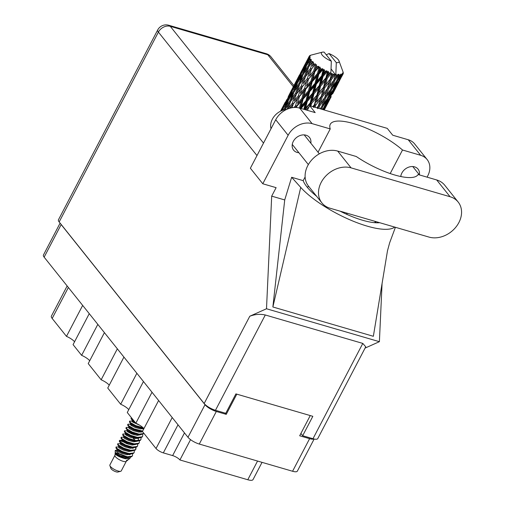 <?xml version="1.0" encoding="UTF-8"?>
<svg xmlns="http://www.w3.org/2000/svg" width="505" height="505" viewBox="0 0 505 505"><rect width="100%" height="100%" fill="white"/><g stroke="black" fill="none" stroke-linecap="round" stroke-linejoin="round"><path stroke-width="0.76" d="M152.018 392.252L135.832 423.222L127.273 412.503L143.458 381.534M136.868 373.277L120.676 404.246L107.748 388.048L123.933 357.085M117.343 348.829L101.151 379.792L88.223 363.6L104.415 332.637M97.819 324.374L81.627 355.343L73.067 344.625L89.259 313.655M82.669 305.399L66.477 336.368L52.173 318.453A10.39 3.093 -152.4 0 1 51.396 316.098L67.152 285.969M314.142 439.022L297.357 471.121A9.475 2.815 -152.4 0 1 292.572 471.26L199.286 444.053A9.475 2.815 -152.4 0 1 187.98 437.286L44.143 257.159A9.475 2.815 -152.4 0 1 43.436 255.012L60.108 223.122M310.247 415.571L299.686 435.777L309.609 438.668A9.475 2.815 27.6 0 0 313.921 438.971M60.663 223.816A9.475 2.815 27.6 0 0 61.174 224.573L205.011 404.694A9.475 2.815 27.6 0 0 216.317 411.468L226.24 414.359L236.807 394.152M225.274 413.147L226.24 414.359M178.006 424.793L163.323 452.878A6.111 1.818 -152.4 0 1 156.026 448.516L142.423 431.478L158.614 400.509M190.543 439.647L179.919 459.96L247.778 479.75L257.556 461.046M163.323 452.878L172.628 455.592L184.483 432.911M262.044 462.353L253.024 479.605A10.39 3.093 -152.4 0 1 247.778 479.75M179.919 459.96A6.111 1.818 27.6 0 0 172.628 455.592M135.832 423.222A9.172 2.727 -152.4 0 1 143.925 428.6M120.676 404.246A9.172 2.727 -152.4 0 1 128.775 409.624M101.151 379.792A9.172 2.727 -152.4 0 1 109.25 385.176M81.627 355.343A9.172 2.727 -152.4 0 1 89.726 360.728M66.477 336.368A9.172 2.727 -152.4 0 1 74.576 341.746M428.991 237.085A23.842 18.874 141.4 0 0 458.887 222.553A23.842 18.874 141.4 0 0 458.168 202.038A23.842 18.874 141.4 0 0 450.081 196.742L351.082 167.868A23.842 18.874 141.4 0 0 324.456 177.507A23.842 18.874 141.4 0 0 321.906 202.922A23.842 18.874 141.4 0 0 329.992 208.211L428.991 237.085M271.021 128.737A15.283 12.095 -38.6 0 1 272.359 119.167A15.283 12.095 -38.6 0 1 286.689 109.415M419.384 174.837A10.163 8.042 141.4 0 0 418.045 169.125A10.163 8.042 141.4 0 0 401.854 173.057A10.163 8.042 141.4 0 0 400.762 176.523M310.834 143.186A10.163 8.042 141.4 0 0 309.489 137.467A10.163 8.042 141.4 0 0 293.298 141.4A10.163 8.042 141.4 0 0 293.607 150.149A10.163 8.042 141.4 0 0 298.891 152.718M458.168 202.038L444.76 185.247A23.842 18.874 141.4 0 0 436.68 179.95L418.102 174.534A46.46 13.818 27.6 0 1 356.252 156.499L337.681 151.083A23.842 18.874 141.4 0 0 311.055 160.723A23.842 18.874 141.4 0 0 308.505 186.13L321.906 202.922M288.14 135.277L262.789 183.769L250.373 168.222L275.724 119.729A19.102 15.118 -38.6 0 1 299.68 108.089L312.096 123.637A19.102 15.118 141.4 0 0 288.14 135.277L275.724 119.729M427.085 177.154L427.703 175.98A19.102 15.118 141.4 0 0 427.123 159.536A19.102 15.118 141.4 0 0 420.646 155.294L408.236 139.746L392.726 135.22L387.247 128.365L309.71 105.753L315.189 112.609L299.68 108.089M408.236 139.746A19.102 15.118 -38.6 0 1 414.712 143.988L427.123 159.536M420.646 155.294L402.51 150.004L390.195 173.556M316.572 196.237A46.46 13.818 -152.4 0 1 307.097 187.052L306.686 186.541A46.46 13.818 -152.4 0 1 303.196 180.651L291.65 177.28L284.719 199.936L272.87 306.989L373.353 336.292L387.48 250.815L389.626 242.873L395.409 227.294M284.719 199.936L271.69 196.136L276.121 187.658L262.789 183.769M365.077 348.09L379.394 341.683L266.501 308.757L271.69 196.136M379.394 341.683L382.07 283.532M318.055 152.226L330.238 128.927L312.096 123.637M303.196 180.651L305.121 176.965M256.988 155.565L158.4 32.105L59.161 221.935L204.165 403.52L249.792 316.231L266.501 308.757M59.161 221.935A9.475 2.815 -152.4 0 1 58.454 219.789L157.699 29.959A9.475 2.815 27.6 0 0 158.4 32.105A9.475 7.499 -38.6 0 1 170.286 26.329L263.515 143.085M312.98 438.725L362.798 343.419L365.74 346.821L317.765 438.586A9.475 2.815 -152.4 0 1 312.98 438.725L302.678 435.72L312.822 416.322L235.904 393.894L225.767 413.292L215.471 410.287A9.475 2.815 -152.4 0 1 204.165 403.52M302.678 435.72L300.892 433.473M362.798 343.419L265.289 314.981L215.471 410.287M249.792 316.231C254.993 314.268 260.157 313.851 265.289 314.981M402.51 150.004A46.46 13.818 27.6 0 0 359.623 125.543A46.46 13.818 27.6 0 0 330.27 124.287A46.46 13.818 27.6 0 0 330.238 128.927M309.71 105.753L307.324 110.317M347.276 214.575L346.569 213.047M308.864 186.585L307.109 187.065M291.65 177.28L300.727 187.399A57.311 17.044 27.6 0 0 351.335 220.42A57.311 17.044 27.6 0 0 394.708 227.086M379.691 222.705A46.46 13.818 -152.4 0 1 340.092 211.159M272.87 306.989L300.727 187.399M114.894 455.377L109.882 464.966A6.42 1.906 27.6 0 0 109.888 465.642L110.904 468.4A4.128 1.225 27.6 0 0 116.131 471.847A4.128 1.225 27.6 0 0 117.854 472.036L120.701 471.291A6.42 1.906 27.6 0 0 121.257 470.912L126.275 461.324M109.888 465.642A6.42 1.906 27.6 0 0 118.019 471.001A6.42 1.906 27.6 0 0 120.701 471.291M115.405 452.594L114.888 455.51A6.42 1.906 27.6 0 0 123.087 461.305A6.42 1.906 27.6 0 0 126.168 461.406L127.778 460.112L126.42 460.396L128.333 459.664L129.968 458.357L130.542 457.164M123.403 457.656A6.42 1.906 27.6 0 0 118.195 455.175M115.033 453.446L115.039 453.667C116.365 455.56 119.837 457.259 125.448 458.761L129.968 458.357M127.298 456.76A9.324 2.771 27.6 0 0 129.924 457.265L126.919 457.17L115.178 452.474L115.241 450.384L119.092 453.679L127.298 456.76L132.032 456.211L132.531 455.624L132.575 453.837M117.69 450.176L115.241 450.384M129.924 457.265L131.818 456.615L132.531 455.624M119.382 446.944L116.005 446.988L115.998 448.068L116.806 448.888L121.964 451.874L128.775 453.932L130.315 454.077L133.509 453.383L134.216 452.392L134.267 450.605M132.386 448.326L131.679 447.556M126.761 443.661L123.359 441.793L119.363 440.764M116.005 446.988L117.021 448.484L122.172 451.47L128.99 453.528L133.718 452.979L134.216 452.392M128.472 444.274L123.567 441.389L120.083 440.291L119.382 440.524L120.398 442.02L125.556 445.006L132.367 447.064L137.101 446.508L137.6 445.928L137.644 444.141M121.067 443.712L117.697 443.756L117.69 444.836L118.498 445.656L123.649 448.642L130.467 450.7L132.001 450.845L135.201 450.144L135.908 449.16L135.952 447.373M135.788 449.355L135.624 447.462M117.697 443.756L118.713 445.252L123.864 448.238L130.675 450.296L135.409 449.74L135.908 449.16M119.382 440.524L119.382 441.604L120.19 442.424L125.341 445.41L132.159 447.468L133.692 447.613L136.887 446.912L137.6 445.928M123.794 437.122L121.074 437.292L121.067 438.372L121.882 439.192L127.033 442.178L133.844 444.236L135.384 444.381L138.578 443.68L139.285 442.696L139.336 440.909M131.83 433.965L127.601 431.743M121.074 437.292L122.09 438.788L127.241 441.774L134.059 443.832L138.793 443.276L139.285 442.696M133.541 434.571L126.837 430.973M125.48 433.89L122.765 434.054L122.759 435.133L123.567 435.96L128.724 438.946L135.536 440.998L137.07 441.149L140.27 440.448L140.977 439.464L141.021 437.677M122.765 434.054L123.782 435.556L128.933 438.542L135.75 440.594L140.478 440.044L140.977 439.464M127.828 430.778L124.457 430.822L124.451 431.901L125.259 432.728L130.41 435.714L137.227 437.766L138.761 437.917L141.962 437.216L142.669 436.232L142.713 434.445M140.832 432.16L140.131 431.39M135.214 427.501L130.978 425.273M124.457 430.822L125.467 432.324L130.625 435.31L137.436 437.362L142.17 436.812L142.669 436.232M128.863 427.419L126.439 427.394L125.934 427.994L126.136 428.669L132.102 432.476L140.453 434.685L144.07 433.536M142.524 428.928L141.817 428.158M126.143 427.59L127.159 429.086L132.316 432.072L139.127 434.13L144.007 433.46M143.9 428.568L140.56 428.903L135.163 427.483L131.06 425.336L130.195 424.307L130.555 424.187L128.131 424.162L127.626 424.762L128.636 426.258L133.793 429.244L142.435 431.453M127.834 424.358L128.851 425.854L134.002 428.84L142.644 431.049M132.903 421.082L129.526 421.126L129.52 422.205L130.328 423.026L135.485 426.012L143.571 428.202M129.526 421.126L130.542 422.622L135.694 425.608L143.098 427.741M121.667 445.025L120.84 444.671M126.736 435.329L125.909 434.975M126.951 434.925L125.145 434.205M132.02 425.229L130.214 424.503M133.497 422.401L132.67 422.041M133.705 421.997L131.906 421.271M131.439 417.717L131.003 418.298L131.212 418.973L134.349 421.366M131.218 417.894L133.528 420.337M332.113 76.792L332.864 74.084A19.102 5.681 27.6 0 0 333.439 74.254A19.102 5.681 27.6 0 0 334.001 74.418L330.409 79.127L324.747 97.566L320.41 103.279L322.247 96.985L326.64 91.361L324.747 97.566M323.055 94.113L324.803 87.731L329.285 82.195L327.48 88.514L321.35 96.449L317.847 108.12M315.133 107.331L315.745 105.065L320.227 99.523L318.421 105.842L316.862 107.836M309.129 57.936A19.102 5.681 27.6 0 0 309.18 58.088L306.661 63.908L303.303 69.204L306.295 62.652L309.129 57.936L310.102 57.374L309.028 57.393L307.697 59.691L309.035 56.926L310.102 56.339L309.136 56.484L303.303 67.62L309.18 56.371L310.272 55.929L309.237 56.345M309.413 58.687A19.102 5.681 27.6 0 0 309.723 59.281L308.233 61.515L309.413 58.687L310.266 57.936L309.18 58.088M310.152 59.956A19.102 5.681 27.6 0 0 310.285 60.139L308.082 66.067L304.37 71.243L306.996 64.545L310.966 59.268L309.723 59.281M310.84 60.852A19.102 5.681 27.6 0 0 311.446 61.541L309.811 63.725L311.452 59.95L310.285 60.139M312.797 61.484L312.178 62.298A19.102 5.681 27.6 0 0 312.393 62.5L310.468 68.497L306.434 73.591L308.732 66.799L312.797 61.484L311.446 61.541M313.05 63.864L313.233 63.283A19.102 5.681 27.6 0 0 314.097 64.021L312.33 66.187L313.58 62.241L312.393 62.5M315.088 64.817A19.102 5.681 27.6 0 0 315.36 65.031L313.662 71.041L309.369 76.116L311.389 69.286L315.499 63.895L314.097 64.021M316.439 65.827A19.102 5.681 27.6 0 0 317.5 66.572L315.638 68.737L316.515 64.678L315.36 65.031M318.687 67.361A19.102 5.681 27.6 0 0 319.008 67.569L317.475 73.547L312.999 78.654L314.798 71.836L318.687 67.361L318.882 66.338L317.5 66.572M320.252 68.333A19.102 5.681 27.6 0 0 321.451 69.034L319.52 71.224L320.252 68.333L320.082 67.108L319.008 67.569M322.758 69.759A19.102 5.681 27.6 0 0 323.105 69.949L321.66 75.857L317.083 81.046L318.756 74.298L322.758 69.759L322.752 68.667L321.451 69.034M324.437 70.637A19.102 5.681 27.6 0 0 325.693 71.249L323.743 73.484L324.437 70.637L324.052 69.368L323.105 69.949M327.038 71.868A19.102 5.681 27.6 0 0 327.398 72.026L325.952 77.814L321.369 83.142L322.998 76.507L327.038 71.868L326.849 70.732L325.693 71.249M328.73 72.594A19.102 5.681 27.6 0 0 329.967 73.086L328.029 75.378L328.73 72.594L328.174 71.319L327.398 72.026M331.267 73.56A19.102 5.681 27.6 0 0 331.608 73.673L330.087 79.31L325.586 84.808L327.272 78.338L331.267 73.56L330.636 73.13L330.908 72.423L329.967 73.086M330.908 72.423L331.33 61.162A9.936 2.954 27.6 0 1 322.922 55.878A9.936 2.954 27.6 0 1 322.272 52.185L310.884 55.152A19.102 5.681 27.6 0 0 310.853 55.165L310.297 55.354A19.102 5.681 27.6 0 0 310.165 55.417L310.076 55.563M331.33 61.162L324.122 52.135A9.936 2.954 27.6 0 0 322.272 52.185M309.413 55.992A19.102 5.681 27.6 0 1 309.729 55.689L310.165 55.417M309.035 56.926A19.102 5.681 27.6 0 0 309.028 57.393M294.232 84.998L291.473 90.294M299.534 74.816L294.245 84.954L299.534 74.816M303.297 67.664L300.532 72.972M294.245 84.954L294.156 85.345M301.82 70.542L304.868 65.094L301.813 71.634L298.638 77.013L301.82 70.542M298.638 77.013L298.411 77.997M303.215 68.011L303.303 67.62M297.912 80.036L297.237 79.474M303.303 69.204L302.95 70.687M307.469 60.676L307.697 59.691M305.468 64.432L304.868 65.094M302.564 72.202L301.813 71.634M306.295 62.153L306.964 62.715M332.864 74.084L331.608 73.673M335.175 74.715A19.102 5.681 27.6 0 0 335.478 74.784L333.799 80.245L329.475 85.945L331.305 79.664L335.175 74.715L334.001 74.418M331.053 68.882L335.478 74.784M326.23 54.774L329.083 53.58L336.292 62.614A9.936 2.954 27.6 0 0 339 60.935A9.936 2.954 27.6 0 0 329.083 53.58M336.292 62.614L335.869 73.869L333.799 80.245M336.576 75.011A19.102 5.681 27.6 0 0 337.542 75.163L335.743 77.631L336.576 75.011L335.869 73.869M338.514 75.27A19.102 5.681 27.6 0 0 338.76 75.289L336.86 80.554L332.782 86.475L334.834 80.409L338.514 75.27L338.009 74.184L337.542 75.163M339.631 75.314A19.102 5.681 27.6 0 0 340.37 75.283L338.685 77.839L339.631 75.314L338.918 74.254L338.76 75.289M341.077 75.188A19.102 5.681 27.6 0 0 341.247 75.15L339.082 80.226L335.307 86.368L337.656 80.522L341.077 75.188L340.566 74.178L340.37 75.283M341.834 74.98A19.102 5.681 27.6 0 0 342.302 74.765L340.755 77.416L341.834 74.98L341.21 74.052L341.247 75.15M342.699 74.475A19.102 5.681 27.6 0 0 342.788 74.386L336.892 85.623L342.699 74.475L342.238 73.566L342.302 74.765M341.765 76.438L343.059 74.027L342.573 73.244L342.788 74.386M343.059 74.027A19.102 5.681 27.6 0 0 343.084 73.983A19.102 5.681 27.6 0 0 343.217 73.642L342.927 72.379L343.286 73.174A19.102 5.681 27.6 0 0 343.286 73.042L343.217 72.518A19.102 5.681 27.6 0 0 343.065 71.981L339 60.935M324.254 109.995L329.948 99.062M324.122 109.951L325.005 108.367L324.21 109.976M325.151 107.729L325.005 108.367M332.713 93.76L339.013 81.734M331.255 96.6L327.833 102.957L331.255 96.6M323.642 109.812L325.144 106.328L328.869 100.148L323.907 109.888M323.08 109.648L323.421 109.105L323.181 109.68M323.831 107.502L323.421 109.105M325.144 106.328L324.235 105.999M329.146 98.999L328.869 100.148M327.322 103.519L327.833 102.957M330.522 97.313L329.645 97.048M334.209 90.408L334.064 91.045M335.295 88.489L331.697 94.738L334.209 89L337.927 82.82L335.295 88.489M330.024 97.547L326.249 103.695L328.597 97.844L332.479 91.784L330.024 97.547M321.773 109.269L322.758 106.536L326.798 100.577L324.5 106.46L322.543 109.49M321.597 106.814L320.946 109.029M322.758 106.536L321.811 106.107L323.724 103.809L325.782 97.73L329.954 91.891L327.808 97.875L323.724 103.809M327.347 98.551L326.798 100.577M325.069 105.027L326.249 103.695M328.597 97.844L327.657 97.459M332.89 90.18L332.479 91.784M330.826 95.704L331.697 94.738M334.209 89L333.294 88.672M338.205 81.671L337.927 82.82M336.387 86.185L336.892 85.623M339.575 79.992L338.703 79.727M333.559 89.132L329.626 95.161L331.817 89.208L335.857 83.243L333.559 89.132M318.844 108.417L319.558 106.107L323.856 100.362L321.837 106.473L320.164 108.802M319.558 106.107L318.63 105.596L317.588 108.682M325.782 97.73L324.835 97.257L323.856 100.362M330.655 89.486L329.954 91.891M328.193 96.821L329.626 95.161M331.817 89.208L330.87 88.779L332.782 86.475M336.406 81.229L335.857 83.243M334.133 87.7L335.307 86.368M337.656 80.522L336.715 80.137M339.878 78.382L340.755 77.416M330.895 89.139L326.684 94.953L328.616 88.779L332.915 83.035L330.895 89.139M315.745 105.065L314.899 104.51L314.198 107.06M310.903 106.101L311.56 103.474L316.143 98.115L314.464 104.623L314.899 104.51L313.7 107.546M318.421 105.842L320.41 103.279M322.247 96.985L321.35 96.449L320.227 99.523M328.616 88.779L327.688 88.268L326.64 91.361M324.835 97.257L326.684 94.953M334.834 80.409L333.893 79.935L332.915 83.035M337.252 79.5L338.685 77.839M321.029 96.632L316.521 102.143L318.219 95.66L322.752 90.225L321.35 96.449L316.521 102.143M314.464 104.623L312.772 106.643M305.967 109.92L309.331 106.479M311.56 103.474L310.846 102.913L310.089 105.861M310.221 102.881L305.626 108.133L307.267 101.436L311.856 96.215L310.221 102.881L310.846 102.913L309.477 105.88M318.219 95.66L317.43 95.098L314.899 104.51L313.081 106.732M316.894 95.136L312.305 100.476L313.946 93.835L318.535 88.558L316.894 95.136L317.43 95.098L316.143 98.115M324.803 87.731L323.958 87.182L321.35 96.449L329.475 85.945M323.528 87.296L318.971 92.699L320.618 86.147L325.201 80.781L323.528 87.296L323.958 87.182L322.752 90.225M327.48 88.514L328.446 87.27M331.305 79.664L330.409 79.127L329.285 82.195M335.812 73.945L335.598 74.576M333.893 79.935L335.743 77.631M300.639 108.954L305.19 103.784L303.84 109.301M307.267 101.436L306.731 100.899L304.534 109.503M305.948 100.729L301.409 105.873L303.133 99.081L307.64 93.955L305.948 100.729L306.731 100.899L305.19 103.784M304.818 109.585L305.626 108.133M313.946 93.835L313.315 93.273L310.846 102.913L312.305 100.476M312.601 93.179L308.018 98.38L309.698 91.62L314.249 86.469L312.601 93.179L313.315 93.273L311.856 96.215M320.618 86.147L319.905 85.579L317.43 95.098L318.971 92.699M319.28 85.553L314.684 90.805L316.326 84.108L320.915 78.887L319.28 85.553L319.905 85.579L318.535 88.558M327.272 78.338L326.489 77.776L323.958 87.182L325.586 84.808M325.952 77.814L326.489 77.776L325.201 80.781M330.087 79.31L305.07 109.661M332 73.534L330.409 79.127L334.26 74.197M296.41 107.508L296.681 106.492L301.113 101.398L299.358 108.203M296.681 106.492L296.473 106.05L296.069 107.489M292.142 107.723L293.272 103.942L297.483 98.854L295.545 105.697L296.473 106.05L295.558 107.47M303.133 99.081L302.811 98.601L300.204 108.436L301.409 105.873M301.921 98.305L297.527 103.386L299.421 96.556L303.751 91.474L301.921 98.305L302.811 98.601L301.113 101.398M309.698 91.62L309.268 91.108L306.731 100.899L308.018 98.38M308.416 90.868L303.934 95.988L305.746 89.158L310.165 84.076L308.416 90.868L309.268 91.108L307.64 93.955M316.326 84.108L315.795 83.571L313.315 93.273L314.684 90.805M315.006 83.401L310.468 88.545L312.191 81.753L316.698 76.627L315.006 83.401L315.795 83.571L314.249 86.469M322.998 76.507L322.373 75.952L319.905 85.579L321.369 83.142M321.66 75.857L322.373 75.952L320.915 78.887M328.174 71.319L326.489 77.776L328.029 75.378M295.545 105.697L294.011 107.508M289.756 108.266L291.385 106.252L290.855 107.982M293.272 103.942L292.01 107.748M292.351 103.153L288.317 108.253L290.615 101.454L294.548 96.329L292.351 103.153L293.298 103.601L291.385 106.252M299.421 96.556L297.527 103.386M298.386 95.761L294.219 100.836L296.366 94.018L300.443 88.918L298.386 95.761L299.332 96.165L297.483 98.854M305.746 89.158L305.538 88.722L302.811 98.601L303.934 95.988M304.61 88.362L300.311 93.45L302.331 86.607L306.541 81.539L304.61 88.362L305.538 88.722L303.751 91.474M312.191 81.753L311.875 81.273L309.268 91.108L310.468 88.545M310.979 80.977L306.579 86.058L308.479 79.228L312.816 74.14L310.979 80.977L311.875 81.273L310.165 84.076M318.756 74.298L318.32 73.78L315.795 83.571L317.083 81.046M317.475 73.547L318.32 73.78L316.698 76.627M324.052 69.368L322.373 75.952L323.743 73.484M284.82 109.692L288.86 103.796L286.954 109.295M289.965 100.722L286.247 105.898L288.879 99.195L292.483 93.98L289.965 100.722L290.88 101.24L288.86 103.796M288.153 108.802L288.317 108.253M295.034 98.21L294.219 100.836M296.366 94.018L294.548 96.329M302.331 86.607L300.311 93.45M301.409 85.818L297.369 90.925L299.673 84.127L303.6 79.007L301.409 85.818L302.362 86.273L300.443 88.918M308.479 79.228L306.579 86.058M307.444 78.426L303.278 83.508L305.424 76.691L309.508 71.59L307.444 78.426L308.391 78.837L306.541 81.539M314.798 71.836L314.59 71.401L311.875 81.273L312.999 78.654M313.662 71.041L314.59 71.401L312.816 74.14M320.082 67.108L318.32 73.78L319.52 71.224M295.577 93.248L291.694 98.374L294.15 91.626L297.925 86.462L295.577 93.248L296.511 93.741L297.369 90.925M282.345 110.412L283.867 106.858L287.282 101.581L284.599 108.259L283.362 110.065M281.424 110.784L282.358 109.269L281.746 110.645M283.28 108.221L282.358 109.269M284.599 108.259L285.476 108.802M288.488 100.173L287.282 101.581M285.647 108.184L286.247 105.898M293.929 92.226L292.483 93.98M290.88 101.24L291.694 98.374M299.029 83.388L295.305 88.571L297.944 81.867L301.536 76.659L299.029 83.388L299.938 83.912L297.925 86.462M304.086 80.895L303.278 83.508M305.424 76.691L303.6 79.007M311.389 69.286L309.369 76.116M310.468 68.497L311.415 68.951L309.508 71.59M316.515 64.678L314.59 71.401L315.638 68.737M304.635 75.92L300.753 81.052L303.208 74.298L306.983 69.128L304.635 75.92L305.569 76.413L306.434 73.591M293.657 90.938L290.116 96.165L292.925 89.537L296.347 84.253L293.657 90.938L294.529 91.481M288.544 98.563L285.18 103.866L288.178 97.301L291.417 91.942L288.544 98.563L289.365 99.119M280.812 111.068L286.745 99.756L280.894 111.031M280.502 111.22L282.358 107.685L280.584 111.182M283.703 106.284L284.454 106.852M287.345 99.094L286.745 99.756M284.833 105.343L285.18 103.866M292.332 90.9L291.417 91.942M289.636 98.077L290.116 96.165M297.552 82.839L296.347 84.253M294.699 90.862L295.305 88.571M302.987 74.898L301.536 76.659M299.938 83.912L300.753 81.052M308.082 66.067L308.997 66.591L306.983 69.128M313.15 63.554L312.33 66.187M302.716 73.61L299.175 78.837L301.984 72.209L305.405 66.919L302.716 73.61L303.587 74.153M297.609 81.229L294.238 86.538L297.237 79.973L300.469 74.62L297.609 81.229L298.423 81.785M292.755 88.962L289.58 94.34L295.81 82.422L292.755 88.962L293.506 89.53M288.178 96.809L291.417 90.357L288.178 96.809L288.847 97.37M285.173 102.319L282.415 107.622M285.098 102.666L285.186 102.281M289.352 95.325L289.58 94.34M295.81 82.422L296.41 81.76M293.885 88.021L294.238 86.538M300.469 74.62L301.39 73.572M298.701 80.749L299.175 78.837M305.405 66.919L306.604 65.511M303.764 73.534L304.37 71.243M308.997 66.591L309.811 63.725M307.482 64.463L306.661 63.908M308.233 61.515L307.753 63.428M127.677 457.972L127.285 457.271M117.034 450.05L116.674 450.17L117.539 451.199L121.642 453.345L127.039 454.765L130.896 454.083M120.411 443.586L120.057 443.706L120.916 444.735L125.019 446.874L130.416 448.295L134.273 447.619M123.858 436.427L123.435 437.235L124.299 438.264L128.403 440.41L133.8 441.831L137.657 441.149M137.821 438.574L137.366 437.791M134.753 434.912L132.701 433.328M127.172 430.651L126.818 430.771L127.677 431.8L131.78 433.947L137.177 435.367L141.034 434.685M141.198 432.11L140.807 431.409M128.346 457.801L128.163 457.296M115.998 448.068L117.962 450.391L122.065 452.53L127.462 453.957L130.315 454.077M129.633 448.188L128.415 447.039M119.382 441.604L121.339 443.927L125.442 446.066L130.839 447.487L133.692 447.613M122.759 435.133L124.722 437.456L128.826 439.602L134.223 441.023L137.07 441.149M138.408 439.918L138.294 437.892M126.136 428.669L128.1 430.992L132.203 433.138L137.6 434.559L140.453 434.685M141.867 431.939L141.684 431.434M129.52 422.205L131.477 424.528L135.586 426.668L140.983 428.095L143.83 428.215M115.039 453.667L119.95 456.577L125.347 457.997L129.211 457.309M129.368 454.74L128.971 454.039M118.789 446.13L118.366 446.938L119.224 447.967L123.327 450.106L128.724 451.527L132.588 450.851M132.746 448.276L132.297 447.487M122.759 440.48L121.743 440.467L122.608 441.496L126.711 443.642L132.108 445.063L135.965 444.381M135.334 440.53L133.061 438.144M125.549 433.195L125.126 434.003L125.985 435.032L130.088 437.178L135.485 438.599L139.348 437.917M128.927 426.731L128.504 427.539L129.368 428.568L133.471 430.715L138.869 432.135L142.53 431.611M142.89 428.878L142.492 428.177M132.241 420.955L131.887 421.075L132.746 422.104L139.588 425.153M115.178 452.474L116.27 453.623L120.373 455.769L125.77 457.189L128.497 457.309M130.037 454.569L129.848 454.064M117.69 444.836L119.647 447.159L123.75 449.298L129.147 450.719L132.001 450.845M133.415 448.105L133.232 447.6M121.067 438.372L123.031 440.688L127.134 442.834L132.531 444.255L134.336 444.299M134.709 438.491L133.484 437.336M124.451 431.901L126.408 434.224L130.511 436.37L135.908 437.791L138.761 437.917M127.828 425.437L129.791 427.76L133.894 429.906L139.292 431.327L142.145 431.453M143.553 428.707L143.369 428.202M131.212 418.973L133.168 421.296L135.302 422.552M315.499 63.895L303.095 79.657M318.882 66.338L294.043 96.979M322.752 68.667L305.538 88.722L289.58 108.316M326.849 70.732L295.286 107.47M330.851 72.499L300.204 108.436M319.381 104.604L316.906 107.849M68.364 287.49L52.173 318.453M292.572 471.26L309.609 438.668M216.317 411.468L199.286 444.053M61.174 224.573L44.143 257.159M187.98 437.286L205.011 404.694M156.026 448.516L172.218 417.547M293.317 86.721L267.795 54.767L170.286 26.329A9.475 5.056 106.3 0 0 168.746 25.25A9.475 9.475 0 0 0 157.699 29.959M374.716 222.692L375.366 221.449M375.366 222.743L375.954 221.619M267.795 54.767A9.475 7.499 -38.6 0 1 271.008 56.869A9.475 9.475 0 0 0 266.255 53.688A9.475 5.056 106.3 0 1 267.795 54.767M337.681 151.083L351.082 167.868M436.68 179.95L450.081 196.742M419.453 174.932L412.762 166.549M319.33 153.829L304.212 134.892M308.353 164.573L292.269 144.43M401.248 176.624L400.819 176.087M293.929 85.572L271.008 56.869M266.255 53.688L168.746 25.25M324.652 109.244L328.862 101.183M333.704 91.923L337.927 83.849M342.762 74.595L343.084 73.983M116.674 450.17L117.097 449.362M120.057 443.706L120.48 442.891M126.818 430.771L127.241 429.963M130.195 424.307L130.618 423.499M129.469 454.67L128.63 453.534M120.083 440.291L122.103 440.354M121.743 440.467L122.166 439.659M131.887 421.075L132.31 420.267M133.465 444.324L135.384 444.381"/></g></svg>
